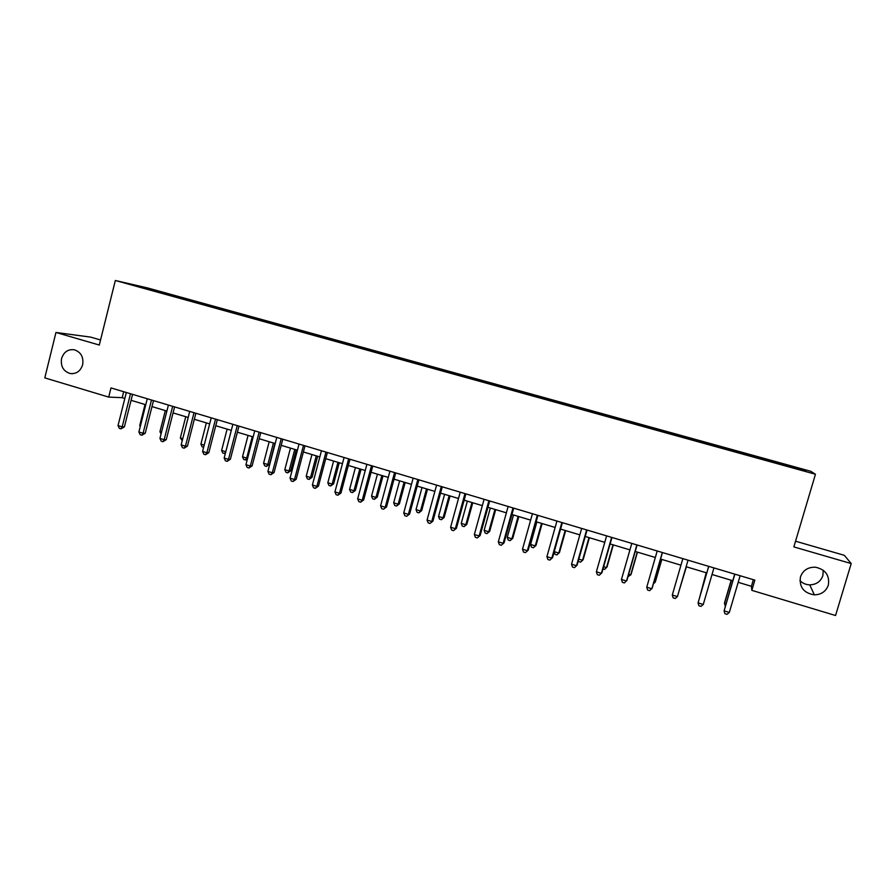 <?xml version="1.0" encoding="UTF-8"?>
<svg xmlns="http://www.w3.org/2000/svg" width="896" height="896" viewBox="0 0 896 896"><rect width="100%" height="100%" fill="white"/><g stroke="black" fill="none" stroke-linecap="round" stroke-linejoin="round"><path stroke-width="1.34" d="M82.656 364.75C80.472 371.246 76.272 374.17 70.067 373.509C63.314 371.235 60.491 366.24 61.578 358.523C63.784 351.926 68.051 349.014 74.368 349.787C80.987 352.139 83.754 357.123 82.656 364.75M823.245 570.237L822.853 575.68C820.669 581.571 816.301 584.629 809.738 584.864C805.896 584.707 802.614 583.296 799.915 580.63M828.33 585.144C826.011 591.394 821.363 594.642 814.386 594.866C803.723 593.085 799.075 587.093 800.464 576.901C802.995 570.237 808.013 567.011 815.494 567.213C825.518 569.486 829.797 575.467 828.33 585.144M131.029 284.726L139.72 286.91L131.029 284.726M100.554 339.987L90.619 337.109L55.955 332.461L44.8 377.888L108.707 397.096L122.203 397.667L124.824 398.451M810.734 471.285L147.358 287.885L115.338 280.493L815.45 474.253L810.734 471.285M815.45 474.253L793.856 546.907L851.2 563.573L844.357 555.33L795.558 541.206M738.181 582.333L751.408 586.298L751.822 590.352L754.835 580.126L110.992 387.923L108.707 397.096M799.49 469.414L788.827 466.659L799.411 469.683M775.522 462.974L775.365 461.698L171.774 294.818L171.517 295.837M775.746 462.067L803.712 469.806L805.459 470.982L776.698 463.299M154.213 291.054L776.787 463.042M154.168 290.786L131.667 284.57L171.774 294.818M851.2 563.573L835.554 615.507L751.822 590.352M55.955 332.461L99.288 345.05L115.338 280.493M131.074 400.322L145.768 404.734M151.984 406.594L166.891 411.062M173.062 412.91L188.182 417.446M194.331 419.283L209.653 423.886M215.768 425.712L231.314 430.371M237.384 432.197L253.165 436.923M259.19 438.738L275.195 443.531M281.187 445.323L297.416 450.195M303.374 451.976L319.827 456.915M325.741 458.685L342.44 463.691M348.309 465.45L365.243 470.523M371.078 472.27L388.248 477.422M394.038 479.158L411.466 484.389M417.2 486.102L434.874 491.4M440.574 493.114L458.494 498.49M464.15 500.181L482.328 505.635M487.939 507.315L506.386 512.837M511.93 514.506L530.645 520.117M536.144 521.763L555.128 527.453M560.582 529.088L579.835 534.867M585.234 536.48L604.766 542.338M610.12 543.939L629.933 549.886M635.219 551.466L655.323 557.491M660.565 559.059L680.949 565.174M686.134 566.731L706.765 572.914M712.018 574.493L732.76 580.709M753.357 579.678L751.408 586.298M123.693 391.709L122.203 397.667M775.365 461.698L775.029 462.84M166.925 293.709L166.365 294.414M802.917 470.277L803.712 469.806M144.861 287.605L144.962 288.243M734.698 574.112L724.091 610.837L734.866 574.157M729.322 612.438L726.992 614.342L724.898 613.704L724.091 610.837L729.322 612.438L740.13 575.725M731.17 580.238L724.55 602.773L724.517 603.478L725.939 603.915M731.326 580.283L724.517 603.478L725.278 606.189M708.68 566.339L698.074 602.885L708.736 566.362M703.259 604.475L700.974 606.379L698.914 605.752L698.074 602.885L703.259 604.475L713.944 567.918M672.291 595.011L673.154 597.867L675.203 598.494L677.432 596.579L688.038 560.179L677.432 596.579L672.291 595.011L682.853 558.634M662.312 552.507L651.851 588.762L646.755 587.205L657.205 550.973M662.446 552.541L652.176 588.101L649.678 590.677L647.64 590.061L646.755 587.205M706.205 572.746L700.011 596.03M706.261 572.768L699.787 596.814M679.437 589.77L686.392 566.81M679.336 590.117L686.358 566.798M653.934 582.008L655.379 581.739L661.819 559.44M653.419 583.811L655.066 582.344L661.696 559.406M636.854 544.902L626.494 581.011L621.454 579.477L631.792 543.39M637.09 544.97L626.931 580.384L624.378 582.938L622.362 582.322L621.454 579.477M628.667 574.314L630.683 574.93L631.086 574.347L637.459 552.138M628.018 576.598L630.683 574.93L637.246 552.07M611.632 537.376L601.373 573.339L596.378 571.805L606.614 535.875M611.957 537.466L601.91 572.734L599.301 575.266L597.307 574.65L596.378 571.805M586.634 529.906L576.486 565.723L571.536 564.211L581.661 528.427M587.059 530.04L577.114 565.163L574.459 567.661L572.488 567.056L571.536 564.211M577.114 565.163L574.459 567.661M561.859 522.514L551.813 558.186L546.907 556.685L556.931 521.046M562.386 522.67L552.541 557.659L549.842 560.123L547.882 559.518L546.907 556.685M552.541 557.659L549.842 560.123M537.309 515.189L527.374 550.715L522.502 549.226L532.426 513.733M537.936 515.368L528.181 550.211L525.448 552.653L523.51 552.059L522.502 549.226M528.181 550.211L525.448 552.653M512.982 507.92L503.149 543.312L498.322 541.834L508.144 506.475M513.71 508.144L504.056 542.842L501.267 545.25L499.341 544.667L498.322 541.834M504.056 542.842L501.267 545.25M603.624 566.698L606.514 567.571L607.006 567.022L613.312 544.902M602.986 568.971L604.509 569.43L606.514 567.571L613.01 544.802M578.816 559.149L582.546 560.28L583.128 559.754L589.378 537.723M583.128 559.754L580.597 562.139L582.546 560.28L588.986 537.6M580.597 562.139L578.693 561.568L578.39 560.65M554.221 551.656L558.79 553.056L559.462 552.563L565.656 530.611M559.462 552.563L556.886 554.915L558.79 553.056L565.163 530.466M556.886 554.915L555.005 554.344L554.165 551.88M536.861 521.976L530.566 544.466L535.248 545.888L536.01 545.429L542.136 523.555M536.01 545.429L533.389 547.758L535.248 545.888L541.554 523.387M533.389 547.758L531.518 547.187L530.566 544.466M513.498 514.976L507.259 537.365L511.907 538.787L512.747 538.35L518.818 516.566M512.747 538.35L510.093 540.658L511.907 538.787L518.146 516.365M510.093 540.658L508.234 540.086L507.259 537.365M488.88 500.73L479.136 535.976L474.354 534.509L484.086 499.296M489.686 500.965L480.133 535.539L477.31 537.914L475.395 537.331L474.354 534.509M480.133 535.539L477.31 537.914M490.325 508.032L484.154 530.342L488.757 531.742L489.686 531.339L495.701 509.634M489.686 531.339L486.987 533.613L488.757 531.742L494.95 509.41M486.987 533.613L485.15 533.053L484.154 530.342M464.979 493.595L455.336 528.696L450.598 527.251L460.23 492.173M465.886 493.864L456.422 528.293L453.555 530.645L451.662 530.062L450.598 527.251M456.422 528.293L453.555 530.645M467.365 501.144L461.25 523.365L465.819 524.754L466.816 524.384L472.774 502.768M466.816 524.384L464.083 526.635L465.819 524.754L471.946 502.51M464.083 526.635L462.258 526.086L461.25 523.365M441.302 486.528L431.749 521.494L427.056 520.061L436.587 485.117M442.288 486.819L432.925 521.114L430.013 523.443L428.142 522.861L427.056 520.061M432.925 521.114L430.013 523.443M444.595 494.312L438.536 516.454L443.072 517.832L444.147 517.485L450.05 495.947M444.147 517.485L441.381 519.714L443.072 517.832L449.131 495.678M441.381 519.714L439.566 519.165L438.536 516.454M417.827 479.517L408.374 514.349L403.726 512.926L413.157 478.128M418.902 479.842L409.629 514.002L406.683 516.298L404.824 515.726L403.726 512.926M409.629 514.002L406.683 516.298M422.016 487.547L416.024 509.6L420.504 510.966L421.669 510.642L427.515 489.194M421.669 510.642L418.858 512.859L420.504 510.966L426.518 488.902M418.858 512.859L417.066 512.31L416.024 509.6M394.565 472.573L385.202 507.259L380.587 505.859L389.928 471.195M395.718 472.92L386.534 506.946L383.555 509.219L381.707 508.648L380.587 505.859M386.534 506.946L383.555 509.219M399.627 480.838L393.691 502.813L398.138 504.168L399.381 503.866L405.171 482.496M399.381 503.866L396.536 506.05L398.138 504.168L404.096 482.171M396.536 506.05L394.755 505.512L393.691 502.813M371.493 465.685L362.23 500.237L357.661 498.848L366.912 464.318M372.747 466.054L363.653 499.946L362.23 500.237L360.629 502.197L358.803 501.637L357.661 498.848M363.653 499.946L360.629 502.197M377.429 474.186L371.549 496.07L375.962 497.414L377.283 497.146L383.006 475.854M377.283 497.146L374.394 499.307L375.962 497.414L381.853 475.507M374.394 499.307L372.635 498.77L371.549 496.07M348.634 458.864L339.461 493.282L334.925 491.893L344.086 457.509M349.966 459.256L340.962 493.013L339.461 493.282L337.893 495.242L336.09 494.682L334.925 491.893M340.962 493.013L337.893 495.242M325.965 452.099L316.882 486.382L312.39 485.005L321.462 450.755M327.376 452.514L318.461 486.147L316.882 486.382L315.358 488.342L313.566 487.794L312.39 485.005M318.461 486.147L315.358 488.342M303.498 445.39L294.504 479.539L290.046 478.184L299.029 444.058M304.987 445.827L296.162 479.326L294.504 479.539L293.026 481.51L291.245 480.962L290.046 478.184M296.162 479.326L293.026 481.51M281.221 438.738L272.317 472.763L267.904 471.408L276.797 437.416M282.789 439.208L274.053 472.573L272.317 472.763L270.883 474.723L269.114 474.186L267.904 471.408M274.053 472.573L270.883 474.723M259.134 432.141L250.32 466.032L245.941 464.699L254.744 430.83M260.781 432.634L252.123 465.875L250.32 466.032L248.92 468.003L247.173 467.466L245.941 464.699M252.123 465.875L248.92 468.003M237.238 425.611L228.502 459.368L224.168 458.046L232.882 424.312M238.963 426.126L230.384 459.234L228.502 459.368L227.147 461.339L225.411 460.813L224.168 458.046M230.384 459.234L227.147 461.339M215.533 419.126L206.875 452.76L202.574 451.45L211.21 417.838M217.325 419.664L208.835 452.648L206.875 452.76L205.554 454.731L203.84 454.205L202.574 451.45M208.835 452.648L205.554 454.731M194.006 412.698L185.438 446.208L181.171 444.898L189.717 411.421M195.866 413.258L187.454 446.118L185.438 446.208L184.15 448.179L182.448 447.653L181.171 444.898M187.454 446.118L184.15 448.179M172.659 406.325L164.17 439.712L159.936 438.413L168.414 405.059M174.597 406.907L166.264 439.645L164.17 439.712L162.926 441.683L161.235 441.168L159.936 438.413M166.264 439.645L162.926 441.683M151.491 400.008L143.08 433.261L138.891 431.984L147.28 398.754M153.496 400.613L145.242 433.227L143.08 433.261L141.882 435.232L140.202 434.728L138.891 431.984M145.242 433.227L141.882 435.232M130.502 393.747L122.17 426.866L118.014 425.6L126.325 392.493M132.574 394.363L124.398 426.854L122.17 426.866L121.005 428.848L119.336 428.344L118.014 425.6M124.398 426.854L121.005 428.848M355.421 467.578L349.597 489.395L353.976 490.728L355.365 490.482L361.043 469.269M355.365 490.482L352.442 492.61L353.976 490.728L359.811 468.899M352.442 492.61L350.694 492.083L349.597 489.395M333.592 461.037L327.824 482.765L332.158 484.086L333.626 483.862L339.248 462.739M333.626 483.862L330.669 485.979L332.158 484.086L337.949 462.347M330.669 485.979L328.944 485.453L327.824 482.765M311.942 454.552L306.23 476.19L310.531 477.501L312.066 477.31L317.643 456.254M312.066 477.31L309.086 479.394L310.531 477.501L316.266 455.84M309.086 479.394L307.362 478.878L306.23 476.19M290.472 448.112L284.816 469.683L289.083 470.971L290.696 470.803L296.206 449.826M290.696 470.803L287.672 472.875L289.083 470.971L294.762 449.4M287.672 472.875L285.97 472.349L284.816 469.683M269.181 441.728L263.581 463.21L267.814 464.498L269.494 464.352L274.949 443.464M269.494 464.352L266.437 466.402L267.814 464.498L273.426 443.005M266.437 466.402L264.746 465.886L263.581 463.21M248.069 435.4L242.514 456.803L246.714 458.08L252.28 436.666M247.486 458.763L246.075 459.928L243.701 459.469L242.514 456.803M245.37 459.984L246.714 458.08L247.677 458.013M227.125 429.117L221.614 450.453L225.781 451.718L231.302 430.371M225.355 453.466L222.824 453.107L221.614 450.453M225.781 451.718L224.482 453.611M206.349 422.89L200.894 444.136L204.198 445.144M203.65 447.272L202.115 446.802L200.894 444.136M185.752 416.718L180.342 437.886L182.773 438.626M182.235 440.742L180.342 437.886M165.312 410.592L159.947 431.682L161.526 432.163M161.056 434.022L159.947 431.682M145.029 404.51L139.731 425.522L140.459 425.746M140.246 426.608L139.731 425.522M70.067 373.509L72.554 373.699M814.386 594.866L809.738 584.864"/></g></svg>
